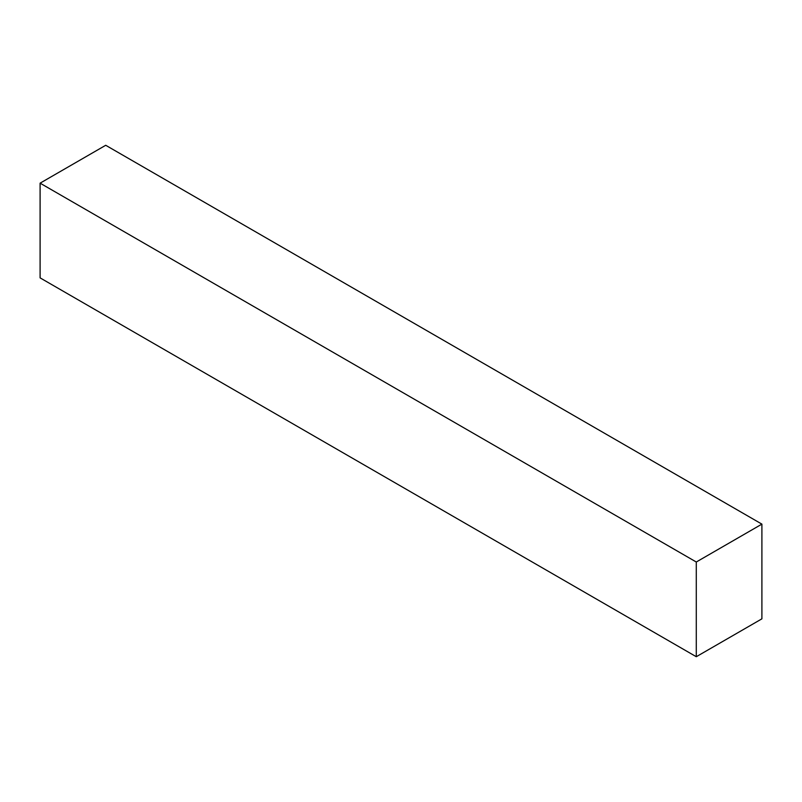 <?xml version="1.0" encoding="UTF-8"?>
<svg xmlns="http://www.w3.org/2000/svg" width="802" height="802" viewBox="0 0 802 802"><rect width="100%" height="100%" fill="white"/><g stroke="black" fill="none" stroke-linecap="round" stroke-linejoin="round"><path stroke-width="1.2" d="M40.1 183.167L40.1 277.873L696.286 656.718L696.286 562.012L40.1 183.167L696.286 562.012L761.9 524.127L105.714 145.282L40.1 183.167L40.1 277.873L696.286 656.718L761.9 618.833L696.286 656.718L696.286 562.012L761.9 524.127L761.9 618.833L761.9 524.127L105.714 145.282L40.1 183.167"/></g></svg>
